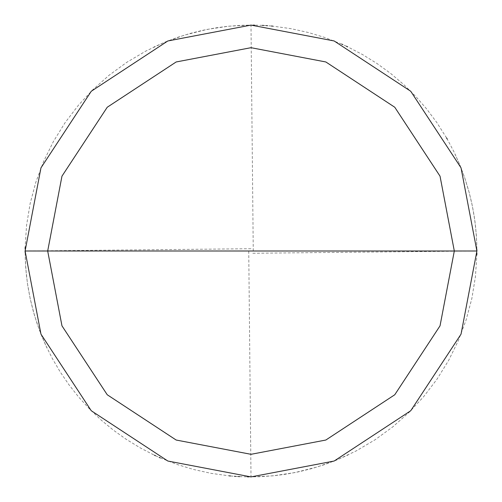 <?xml version="1.0" encoding="UTF-8"?>
<svg xmlns="http://www.w3.org/2000/svg" width="502" height="502" viewBox="0 0 502 502"><rect width="100%" height="100%" fill="white"/><g stroke="black" fill="none" stroke-linecap="round" stroke-linejoin="round"><path stroke-width="0.38" stroke-dasharray="2.51 1.88" d="M476.9 251L461.037 334.15L410.736 410.736L334.15 461.037L251 476.9L167.85 461.037L91.264 410.736L40.963 334.15L25.1 251L476.9 251L461.037 167.85L410.736 91.264L334.15 40.963L251 25.1L167.85 40.963L91.264 91.264L40.963 167.85L25.1 251L476.9 251L461.037 167.85L410.736 91.264L334.15 40.963L251 25.1L167.85 40.963L91.264 91.264L40.963 167.85L25.1 251L40.963 167.85L91.264 91.264L167.85 40.963L251 25.1L334.15 40.963L410.736 91.264L461.037 167.85L476.9 251L25.1 251L40.963 167.85L91.264 91.264L167.85 40.963L251 25.1L334.15 40.963L410.736 91.264L461.037 167.85L476.9 251L25.1 251L40.963 334.15L91.264 410.736L167.85 461.037L251 476.9L334.15 461.037L410.736 410.736L461.037 334.15L476.9 251L461.037 334.15L410.736 410.736L334.15 461.037L251 476.9L167.85 461.037L91.264 410.736L40.963 334.15L25.1 251L40.963 334.15L91.264 410.736L167.85 461.037L251 476.9L334.15 461.037L410.736 410.736L461.037 334.15L476.9 251L461.037 167.85L410.736 91.264L334.15 40.963L251 25.1L167.85 40.963L91.264 91.264L40.963 167.85L25.1 251L476.9 251L461.037 167.85L410.736 91.264L334.15 40.963L251 25.1L167.85 40.963L91.264 91.264L40.963 167.85L25.1 251L40.963 167.85L91.264 91.264L167.85 40.963L251 25.1L334.15 40.963L410.736 91.264L461.037 167.85L476.9 251L25.1 251L40.963 167.85L91.264 91.264L167.85 40.963L251 25.1L334.15 40.963L410.736 91.264L461.037 167.85L476.9 251L461.037 334.15L410.736 410.736L334.15 461.037L251 476.9L167.85 461.037L91.264 410.736L40.963 334.15L25.1 251L40.963 334.15L91.264 410.736L167.85 461.037L251 476.9L334.15 461.037L410.736 410.736L461.037 334.15L476.9 251L461.037 334.15L410.736 410.736L334.15 461.037L251 476.9L167.85 461.037L91.264 410.736L40.963 334.15L25.1 251L40.963 334.15L91.264 410.736L167.85 461.037L251 476.9L334.15 461.037L410.736 410.736L461.037 334.15L476.9 251L251.025 253.259M248.741 251.025L251 476.9L273.082 475.821L294.95 472.583L317.647 466.847L337.225 459.801L356.069 450.978L375.113 439.752L392.972 426.713L409.463 411.998L423.606 396.731L437.029 379.161L448.662 360.361L458.408 340.519L466.163 319.818L471.861 298.458L475.438 276.64L476.869 254.577M476.887 253.278L476.705 241.569L475.651 227.299L474.126 215.691L471.723 202.908L468.586 190.283L464.733 177.859L460.171 165.679L454.912 153.781M476.894 249.701L476.36 235.4L474.923 221.162L472.583 207.05L469.357 193.107L464.839 178.166L459.801 164.775L453.921 151.73L447.232 139.085M446.579 137.956L436.84 122.57L426.713 109.028L415.606 96.284L403.57 84.405L390.681 73.461L377.008 63.509L362.632 54.611L347.629 46.811M346.455 46.259L342.904 44.64M341.711 44.113L324.756 37.481L308.579 32.561L290.796 28.633L272.755 26.148M271.463 26.029L267.572 25.709M266.273 25.615L263.675 25.458M262.377 25.389L254.577 25.131M253.278 25.113L241.569 25.295L227.299 26.349L215.691 27.874L202.908 30.277L190.283 33.414L177.859 37.267L165.679 41.829L153.781 47.088M253.259 250.975L251 25.1L228.918 26.179L207.05 29.417L184.353 35.153L164.775 42.199L145.931 51.022L126.887 62.248L109.028 75.287L92.537 90.002L78.394 105.269L64.971 122.839L53.337 141.639L43.592 161.481L35.837 182.182L30.139 203.542L26.562 225.36L25.131 247.423M25.113 248.722L25.295 260.431L26.349 274.701L27.874 286.309L30.277 299.092L33.414 311.717L37.267 324.141L41.829 336.321L47.088 348.219M250.975 248.741L25.1 251M25.106 252.299L25.734 267.899L27.434 283.41L30.208 298.772L34.4 315.156L39.351 329.958L45.305 344.385L52.246 358.365L60.133 371.831L68.931 384.727L78.601 396.982L89.092 408.534L101.329 420.205L113.37 430.139L126.071 439.212L140.497 448.029L154.371 455.188M155.545 455.741L159.096 457.36M160.289 457.887L177.244 464.519L193.421 469.439L211.204 473.367L229.245 475.852M230.537 475.971L234.428 476.291M235.727 476.385L238.325 476.542M239.623 476.611L247.423 476.869M248.722 476.887L260.431 476.705L274.701 475.651L286.309 474.126L299.092 471.723L311.717 468.586L324.141 464.733L336.321 460.171L348.219 454.912"/><path stroke-width="0.75" d="M454.31 251L440.034 325.836L394.76 394.76L325.836 440.034L251 454.31L176.164 440.034L107.24 394.76L61.966 325.836L47.69 251L454.31 251L440.034 176.164L394.76 107.24L325.836 61.966L251 47.69L176.164 61.966L107.24 107.24L61.966 176.164L47.69 251L25.1 251L40.963 167.85L91.264 91.264L167.85 40.963L251 25.1L334.15 40.963L410.736 91.264L461.037 167.85L476.9 251L461.037 167.85L410.736 91.264L334.15 40.963L251 25.1L167.85 40.963L91.264 91.264L40.963 167.85L25.1 251L40.963 334.15L91.264 410.736L167.85 461.037L251 476.9L334.15 461.037L410.736 410.736L461.037 334.15L476.9 251L47.69 251L61.966 176.164L107.24 107.24L176.164 61.966L251 47.69L325.836 61.966L394.76 107.24L440.034 176.164L454.31 251L476.9 251L461.037 334.15L410.736 410.736L334.15 461.037L251 476.9L167.85 461.037L91.264 410.736L40.963 334.15L25.1 251L47.69 251L61.966 325.836L107.24 394.76L176.164 440.034L251 454.31L325.836 440.034L394.76 394.76L440.034 325.836L454.31 251M476.869 254.577L476.887 253.278M476.9 251L476.894 249.701M447.232 139.085L446.579 137.956M347.629 46.811L346.455 46.259M342.904 44.64L341.711 44.113M272.755 26.148L271.463 26.029M267.572 25.709L266.273 25.615M263.675 25.458L262.377 25.389M254.577 25.131L253.278 25.113M25.131 247.423L25.113 248.722M25.1 251L25.106 252.299M154.371 455.188L155.545 455.741M159.096 457.36L160.289 457.887M229.245 475.852L230.537 475.971M234.428 476.291L235.727 476.385M238.325 476.542L239.623 476.611M247.423 476.869L248.722 476.887"/></g></svg>
